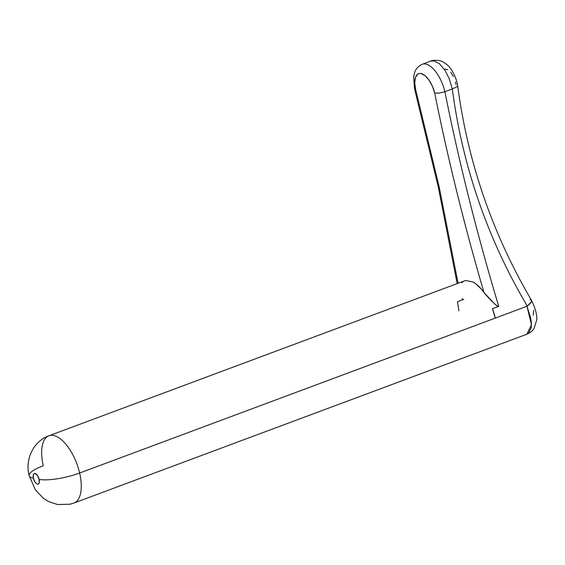 <?xml version="1.0" encoding="UTF-8"?>
<svg xmlns="http://www.w3.org/2000/svg" width="565" height="565" viewBox="0 0 565 565"><rect width="100%" height="100%" fill="white"/><g stroke="black" fill="none" stroke-linecap="round" stroke-linejoin="round"><path stroke-width="0.85" d="M73.083 503.302A35.877 16.378 -110.4 0 0 79.637 473.032A30.213 7.303 166.9 0 1 39.14 479.367A5.664 2.585 69.6 0 1 37.516 484.149A5.664 2.585 69.6 0 1 33.399 478.223A30.213 7.303 166.9 0 1 29.14 475.589A30.213 7.303 166.9 0 1 43.286 465.779A35.877 16.378 69.6 0 1 48.929 435.784A35.877 16.378 69.6 0 1 79.637 473.032A35.877 16.378 69.6 0 1 73.994 503.027L70.081 504.206L57.595 504.545L48.583 501.558L43.357 498.295L35.39 489.876L29.161 475.681C24.853 459.995 33.081 441.286 48.929 435.784L464.564 280.862A35.877 16.378 -110.4 0 1 465.772 280.523L464.529 280.876M495.272 318.109L79.637 473.032L495.272 318.109A35.877 16.378 -110.4 0 0 492.426 308.716L498.726 306.371L497.546 306.173L494.502 303.786L484 292.543A35.877 16.378 -110.4 0 0 472.954 281.956L465.772 280.523L472.954 281.956L475.73 283.729L481.309 289.075L485.49 294.471L491.656 301.06L496.48 305.474L498.726 306.371C477.086 234.32 459.133 162.769 444.874 91.714L452.311 88.938C462.474 166.23 487.468 238.621 527.293 306.117L495.272 318.109L492.426 308.716L498.726 306.371C477.086 234.32 459.133 162.769 444.874 91.714L452.268 88.952L449.387 79.036L444.945 70.237L439.591 63.866L434.09 60.9L430.643 61.133C431.653 60.363 434.351 60.151 438.73 60.483C441.194 60.73 444.168 62.319 447.664 65.25C453.003 69.608 457.318 81.296 457.678 85.809L457.368 86.586L452.311 88.938C462.474 166.23 487.468 238.621 527.293 306.117L495.272 318.109M457.685 85.831C467.749 162.007 492.348 233.514 531.495 300.347L531.524 300.403C535.359 308.215 537.103 314.684 536.75 319.818L533.974 328.618C532.548 330.949 530.189 332.813 526.905 334.212L528.409 333.371L531.262 327.636L531.411 323.279L530.719 318.13L526.968 306.294L531.453 324.713L526.848 334.212M458.921 310.856L457.459 301.738L463.759 299.394M430.643 61.133L422.246 64.269A26.435 12.07 69.6 0 1 444.874 91.714L439.28 93.084L434.697 93.091C447.953 159.104 464.388 225.59 484 292.543C464.388 225.59 447.953 159.104 434.697 93.091L439.28 93.084L444.874 91.714A26.435 12.07 -110.4 0 0 422.055 64.339M29.14 475.589A30.213 7.303 -13.1 0 0 33.399 478.223L35.122 482.178L36.322 483.527L37.516 484.149L38.519 483.965L39.183 482.99L39.14 479.367L37.417 475.412L35.023 473.442L34.02 473.632L33.356 474.607L33.399 478.223A5.664 2.585 69.6 0 1 35.023 473.442A5.664 2.585 69.6 0 1 39.14 479.367A30.213 7.303 -13.1 0 0 79.637 473.032A35.877 16.378 -110.4 0 0 49.833 435.509M415.572 89.277L414.752 82.66L415.501 77.356L417.705 74.149L419.251 73.507L421.031 73.542L424.972 75.604L428.955 80.039L432.366 86.177L434.697 93.091A18.885 8.623 69.6 0 0 421.031 73.542A18.885 8.623 69.6 0 0 415.572 89.277L414.597 88.875L414.738 88.182L415.572 89.277L439.167 186.853L458.088 283.277L439.167 186.853L415.572 89.277M463.59 281.306L461.676 282.754M444.803 69.078L447.734 69.657M450.764 72.292L453.462 76.6M455.454 81.953L456.082 84.792M533.692 310.355L533.289 315.199M462.756 299.231L462 298.595M414.597 88.875L414.738 88.182M530.034 299.627L531.46 300.298L531.446 301.752L527.293 306.117L529.984 303.786L531.446 301.752L531.495 300.347M457.565 85.534L457.368 86.586L452.268 88.952M526.898 334.212L73.994 503.027M422.246 64.269C416.207 67.009 414.887 71.706 414.449 73.182L413.665 77.045L414.526 88.726L438.235 186.768L457.184 283.616"/></g></svg>
